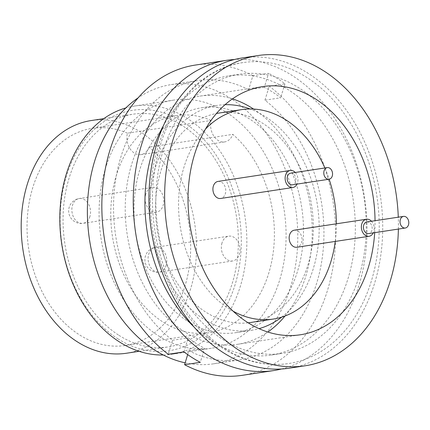 <?xml version="1.0" encoding="UTF-8"?>
<svg xmlns="http://www.w3.org/2000/svg" width="430" height="430" viewBox="0 0 430 430"><rect width="100%" height="100%" fill="white"/><g stroke="black" fill="none" stroke-linecap="round" stroke-linejoin="round"><path stroke-width="0.32" stroke-dasharray="2.15 1.61" d="M187.975 321.473A113.746 83.963 81.4 0 0 235.812 332.669A113.746 83.963 81.4 0 0 303.188 239.978A113.746 83.963 81.4 0 0 249.507 118.949A113.746 83.963 81.4 0 0 201.67 107.753A113.746 83.963 81.4 0 0 134.294 200.445A113.746 83.963 81.4 0 0 187.975 321.473M225.062 104.683A113.746 83.963 81.4 0 0 217.365 105.366A113.746 83.963 81.4 0 0 149.989 198.058A113.746 83.963 81.4 0 0 203.669 319.092A113.746 83.963 81.4 0 0 251.507 330.288A113.746 83.963 81.4 0 0 259.059 328.654M281.677 317.136A113.746 83.963 81.4 0 0 318.673 215.72A113.746 83.963 81.4 0 0 265.202 116.568A113.746 83.963 81.4 0 0 250.083 108.973M232.442 98.868A125.517 92.649 81.4 0 0 199.907 96.116A125.517 92.649 81.4 0 0 125.555 198.397A125.517 92.649 81.4 0 0 184.792 331.949A125.517 92.649 81.4 0 0 237.575 344.306A125.517 92.649 81.4 0 0 267.831 332.024M289.374 368.182A156.896 115.81 81.4 0 0 382.313 240.327A156.896 115.81 81.4 0 0 308.267 73.39A156.896 115.81 81.4 0 0 242.289 57.948M398.384 229.066A156.896 115.81 81.4 0 0 398.282 217.182M222.842 339.496A141.207 104.232 81.4 0 0 282.225 353.395A141.207 104.232 81.4 0 0 365.865 238.327A141.207 104.232 81.4 0 0 299.226 88.085A141.207 104.232 81.4 0 0 239.843 74.186A141.207 104.232 81.4 0 0 156.203 189.254A141.207 104.232 81.4 0 0 222.842 339.496M224.67 348.547A152.188 112.337 81.4 0 0 288.67 363.527A152.188 112.337 81.4 0 0 378.819 239.51A152.188 112.337 81.4 0 0 306.993 77.583A152.188 112.337 81.4 0 0 242.993 62.597A152.188 112.337 81.4 0 0 152.844 186.615A152.188 112.337 81.4 0 0 224.67 348.547M193.898 326.838A141.207 104.232 81.4 0 0 211.942 341.151A141.207 104.232 81.4 0 0 271.325 355.051A141.207 104.232 81.4 0 0 354.965 239.983A141.207 104.232 81.4 0 0 288.326 89.741A141.207 104.232 81.4 0 0 228.943 75.841A141.207 104.232 81.4 0 0 163.378 125.759M185.169 362.829A141.207 104.232 81.4 0 0 213.769 363.785A141.207 104.232 81.4 0 0 297.41 248.723A141.207 104.232 81.4 0 0 230.77 98.475A141.207 104.232 81.4 0 0 171.387 84.576A141.207 104.232 81.4 0 0 138.089 97.884M187.668 354.594L188.851 350.703A141.207 104.232 81.4 0 0 239.929 359.813A141.207 104.232 81.4 0 0 323.113 250.496A141.207 104.232 81.4 0 0 264.966 100.169L280.666 97.787A141.207 104.232 81.4 0 0 272.631 92.122A141.207 104.232 81.4 0 0 264.326 87.333L268.583 73.32L252.888 75.707L248.631 89.714L264.326 87.333M188.851 350.703L204.546 348.321L200.289 362.334M183.954 351.88L188.211 337.873A141.207 104.232 81.4 0 0 196.247 343.532A141.207 104.232 81.4 0 0 204.546 348.321M163.309 354.992A125.517 92.649 81.4 0 0 172.172 354.234A125.517 92.649 81.4 0 0 246.519 251.948A125.517 92.649 81.4 0 0 187.281 118.4A125.517 92.649 81.4 0 0 134.499 106.043A125.517 92.649 81.4 0 0 125.813 107.946M158.627 335.921A125.517 92.649 81.4 0 0 211.415 348.273A125.517 92.649 81.4 0 0 285.762 245.992A125.517 92.649 81.4 0 0 226.524 112.445A125.517 92.649 81.4 0 0 173.742 100.088A125.517 92.649 81.4 0 0 99.394 202.369A125.517 92.649 81.4 0 0 158.627 335.921M117.831 338.781A121.593 89.752 81.4 0 0 235.135 284.536A121.593 89.752 81.4 0 0 183.605 122.287A121.593 89.752 81.4 0 0 66.306 176.536A121.593 89.752 81.4 0 0 117.831 338.781M126.517 353.229A117.669 86.86 81.4 0 0 196.22 257.339A117.669 86.86 81.4 0 0 140.685 132.134A117.669 86.86 81.4 0 0 91.203 120.55M118.89 335.287A117.669 86.86 81.4 0 0 168.377 346.87A117.669 86.86 81.4 0 0 238.08 250.986A117.669 86.86 81.4 0 0 182.546 125.78A117.669 86.86 81.4 0 0 133.058 114.197A117.669 86.86 81.4 0 0 63.36 210.087A117.669 86.86 81.4 0 0 118.89 335.287M145.743 194.22A12.551 9.266 81.4 0 0 147.307 206.948A12.551 9.266 81.4 0 0 156.337 212.205A12.551 9.266 81.4 0 0 163.169 205.368A12.551 9.266 81.4 0 0 161.599 192.645A12.551 9.266 81.4 0 0 152.575 187.383A12.551 9.266 81.4 0 0 145.743 194.22M221.987 242.993A12.551 9.266 81.4 0 0 223.552 255.721A12.551 9.266 81.4 0 0 232.582 260.978A12.551 9.266 81.4 0 0 239.413 254.141A12.551 9.266 81.4 0 0 237.849 241.418A12.551 9.266 81.4 0 0 228.819 236.161A12.551 9.266 81.4 0 0 221.987 242.993M211.114 120.459A109.827 81.066 81.4 0 0 176.096 115.6A109.827 81.066 81.4 0 0 111.042 205.094A109.827 81.066 81.4 0 0 162.873 321.952A109.827 81.066 81.4 0 0 209.061 332.761A109.827 81.066 81.4 0 0 273.416 250.905A109.827 81.066 81.4 0 0 232.845 134.359L149.124 147.065A15.69 11.583 81.4 0 1 140.922 154.628A15.69 11.583 81.4 0 1 127.398 133.166L211.114 120.459A15.69 11.583 81.4 0 0 224.637 141.922A15.69 11.583 81.4 0 0 232.845 134.359M127.398 133.166A109.827 81.066 81.4 0 0 92.38 128.307A109.827 81.066 81.4 0 0 27.326 217.8A109.827 81.066 81.4 0 0 79.152 334.658A109.827 81.066 81.4 0 0 125.34 345.473A109.827 81.066 81.4 0 0 189.695 263.611A109.827 81.066 81.4 0 0 149.124 147.065M242.283 375.325A156.896 115.81 81.4 0 0 334.766 253.222A156.896 115.81 81.4 0 0 269.223 86.156L284.923 83.775A156.896 115.81 81.4 0 0 276.872 78.158A156.896 115.81 81.4 0 0 268.583 73.32M281.473 369.004A156.896 115.81 81.4 0 0 366.881 237.424A156.896 115.81 81.4 0 0 292.572 75.771A156.896 115.81 81.4 0 0 234.495 59.501M248.207 322.812A105.904 78.174 -98.6 0 1 173.451 276.979A105.904 78.174 -98.6 0 1 160.917 170.796A105.904 78.174 -98.6 0 1 216.43 113.482M218.542 113.122A105.904 78.174 -98.6 0 1 294.733 157.487A105.904 78.174 -98.6 0 1 307.961 264.858A105.904 78.174 -98.6 0 1 250.33 322.532M233.098 311.164A105.904 78.174 -98.6 0 1 183.938 167.302A105.904 78.174 -98.6 0 1 205.465 129.091M324.86 167.979A105.904 78.174 -98.6 0 1 329.149 179.229M336.362 223.804A105.904 78.174 -98.6 0 1 335.244 241.429M294.287 230.19A8.627 6.369 -98.6 0 1 300.495 233.802A8.627 6.369 -98.6 0 1 301.575 242.552A8.627 6.369 -98.6 0 1 296.877 247.25M371.515 221.246A8.627 6.369 -98.6 0 1 373.777 231.593A8.627 6.369 -98.6 0 1 373.278 232.877M218.042 181.417A8.627 6.369 -98.6 0 1 224.25 185.029A8.627 6.369 -98.6 0 1 225.325 193.779A8.627 6.369 -98.6 0 1 220.633 198.477M295.27 172.473A8.627 6.369 -98.6 0 1 297.533 182.82A8.627 6.369 -98.6 0 1 297.033 184.104M366.908 221.945A5.886 4.343 -98.6 0 1 371.138 224.406A5.886 4.343 -98.6 0 1 371.875 230.373A5.886 4.343 -98.6 0 1 368.671 233.576M290.664 173.172A5.886 4.343 -98.6 0 1 294.894 175.633A5.886 4.343 -98.6 0 1 295.63 181.6A5.886 4.343 -98.6 0 1 292.427 184.803M248.631 89.714A141.207 104.232 81.4 0 0 197.547 80.603A141.207 104.232 81.4 0 0 114.369 189.926A141.207 104.232 81.4 0 0 172.511 340.254L168.254 354.266M172.511 340.254L188.211 337.873M264.966 100.169L269.223 86.156M284.923 83.775L280.666 97.787M252.888 75.707A156.896 115.81 81.4 0 0 195.193 65.091M374.702 232.662A125.517 92.649 81.4 0 0 375.041 220.708M285.02 316.002A125.517 92.649 81.4 0 0 253.609 109.069M89.918 216.489A12.551 9.266 -98.6 0 1 83.087 223.321A12.551 9.266 -98.6 0 1 77.808 222.084A12.551 9.266 -98.6 0 1 72.487 205.341A12.551 9.266 -98.6 0 1 79.319 198.504A12.551 9.266 -98.6 0 1 84.597 199.74A12.551 9.266 -98.6 0 1 89.918 216.489M166.163 265.262A12.551 9.266 -98.6 0 1 159.331 272.099A12.551 9.266 -98.6 0 1 154.053 270.862A12.551 9.266 -98.6 0 1 148.732 254.114A12.551 9.266 -98.6 0 1 155.563 247.277A12.551 9.266 -98.6 0 1 160.841 248.513A12.551 9.266 -98.6 0 1 166.163 265.262M235.812 332.669L251.507 330.288M199.907 96.116L262.692 86.586M242.993 62.597C193.817 69.187 155.214 121.631 151.037 184.744C145.254 249.04 175.639 319.178 222.563 348.171C243.858 361.63 265.89 366.747 288.67 363.527M271.325 355.051L282.225 353.395M213.769 363.785L239.929 359.813M172.172 354.234L211.415 348.273M139.116 351.315L168.377 346.87M156.337 212.205L83.087 223.321A12.551 12.551 0 0 1 68.795 212.796A12.551 12.551 0 0 1 79.319 198.504L152.575 187.383M232.582 260.978L159.331 272.099A12.551 12.551 0 0 1 145.039 261.569A12.551 12.551 0 0 1 155.563 247.277L228.819 236.161M92.38 128.307L176.096 115.6M224.637 141.922L140.922 154.628M125.34 345.473L209.061 332.761M103.802 118.637L133.058 114.197M134.499 106.043L173.742 100.088M171.387 84.576L197.547 80.603M228.943 75.841L239.843 74.186M237.575 344.306L300.366 334.776M201.67 107.753L217.365 105.366"/><path stroke-width="0.64" d="M259.059 328.654A113.746 83.963 81.4 0 0 281.677 317.136M375.041 220.708A125.517 92.649 81.4 0 0 315.475 98.943A125.517 92.649 81.4 0 0 262.692 86.586A125.517 92.649 81.4 0 0 188.345 188.867A125.517 92.649 81.4 0 0 247.578 322.419A125.517 92.649 81.4 0 0 300.366 334.776A125.517 92.649 81.4 0 0 374.702 232.662M253.609 109.069A125.517 92.649 81.4 0 0 252.689 108.473A125.517 92.649 81.4 0 0 232.442 98.868M398.282 217.182A156.896 115.81 81.4 0 0 323.962 71.009A156.896 115.81 81.4 0 0 257.984 55.561L242.289 57.948A156.896 115.81 81.4 0 0 149.35 185.798A156.896 115.81 81.4 0 0 223.396 352.734A156.896 115.81 81.4 0 0 289.374 368.182L305.074 365.796A156.896 115.81 81.4 0 0 398.384 229.066M257.984 55.561A156.896 115.81 81.4 0 0 165.05 183.416A156.896 115.81 81.4 0 0 239.091 350.353A156.896 115.81 81.4 0 0 305.074 365.796M138.089 97.884A141.207 104.232 81.4 0 0 87.763 223.514A141.207 104.232 81.4 0 0 154.386 349.886A141.207 104.232 81.4 0 0 185.169 362.829M125.813 107.946A125.517 92.649 81.4 0 0 59.883 214.248A125.517 92.649 81.4 0 0 119.384 341.877A125.517 92.649 81.4 0 0 163.309 354.992M103.802 118.637L91.203 120.55A117.669 86.86 81.4 0 0 21.5 216.44A117.669 86.86 81.4 0 0 77.034 341.64A117.669 86.86 81.4 0 0 126.517 353.229L139.116 351.315M234.495 59.501A156.896 115.81 81.4 0 0 226.588 60.329L195.193 65.091A156.896 115.81 81.4 0 0 102.711 187.195A156.896 115.81 81.4 0 0 168.254 354.266L183.954 351.88A156.896 115.81 81.4 0 0 192 357.502A156.896 115.81 81.4 0 0 200.289 362.334L184.594 364.715A156.896 115.81 81.4 0 0 242.283 375.325L273.679 370.563A156.896 115.81 81.4 0 0 281.473 369.004M226.588 60.329A156.896 115.81 81.4 0 0 133.655 188.179A156.896 115.81 81.4 0 0 207.701 355.115A156.896 115.81 81.4 0 0 273.679 370.563M216.43 113.482A105.904 78.174 -98.6 0 1 218.542 113.122L241.569 109.629A105.904 78.174 -98.6 0 1 324.86 167.979M205.465 129.091A105.904 78.174 -98.6 0 1 241.569 109.629M329.149 179.229A105.904 78.174 -98.6 0 1 336.362 223.804M335.244 241.429A105.904 78.174 -98.6 0 1 330.982 261.365A105.904 78.174 -98.6 0 1 273.351 319.038A105.904 78.174 -98.6 0 1 233.098 311.164M373.278 232.877A8.627 6.369 -98.6 0 1 369.085 236.29L296.877 247.25A8.627 6.369 -98.6 0 1 290.669 243.638A8.627 6.369 -98.6 0 1 289.589 234.887A8.627 6.369 -98.6 0 1 294.287 230.19L366.494 219.23A8.627 6.369 -98.6 0 1 371.515 221.246M369.085 236.29A8.627 6.369 -98.6 0 1 362.877 232.678A8.627 6.369 -98.6 0 1 361.797 223.928A8.627 6.369 -98.6 0 1 366.494 219.23M297.033 184.104A8.627 6.369 -98.6 0 1 292.841 187.518L220.633 198.477A8.627 6.369 -98.6 0 1 214.425 194.865A8.627 6.369 -98.6 0 1 213.345 186.115A8.627 6.369 -98.6 0 1 218.042 181.417L290.25 170.457A8.627 6.369 -98.6 0 1 295.27 172.473M292.841 187.518A8.627 6.369 -98.6 0 1 286.633 183.906A8.627 6.369 -98.6 0 1 285.552 175.155A8.627 6.369 -98.6 0 1 290.25 170.457M405.296 228.018L368.671 233.576A5.886 4.343 -98.6 0 1 364.441 231.114A5.886 4.343 -98.6 0 1 363.705 225.148A5.886 4.343 -98.6 0 1 366.908 221.945L403.534 216.387A5.886 4.343 -98.6 0 1 407.764 218.849A5.886 4.343 -98.6 0 1 408.5 224.815A5.886 4.343 -98.6 0 1 405.296 228.018A5.886 4.343 -98.6 0 1 401.066 225.551A5.886 4.343 -98.6 0 1 400.33 219.59A5.886 4.343 -98.6 0 1 403.534 216.387M329.052 179.245L292.427 184.803A5.886 4.343 -98.6 0 1 288.197 182.336A5.886 4.343 -98.6 0 1 287.46 176.375A5.886 4.343 -98.6 0 1 290.664 173.172L327.289 167.609A5.886 4.343 -98.6 0 1 331.519 170.076A5.886 4.343 -98.6 0 1 332.256 176.042A5.886 4.343 -98.6 0 1 329.052 179.245A5.886 4.343 -98.6 0 1 324.822 176.778A5.886 4.343 -98.6 0 1 324.086 170.812A5.886 4.343 -98.6 0 1 327.289 167.609M273.351 319.038L250.33 322.532A105.904 78.174 -98.6 0 1 248.207 322.812M184.594 364.715L187.668 354.594M163.378 125.759A141.207 104.232 81.4 0 0 193.898 326.838M267.831 332.024A125.517 92.649 81.4 0 0 285.02 316.002M250.083 108.973A113.746 83.963 81.4 0 0 225.062 104.683"/></g></svg>
